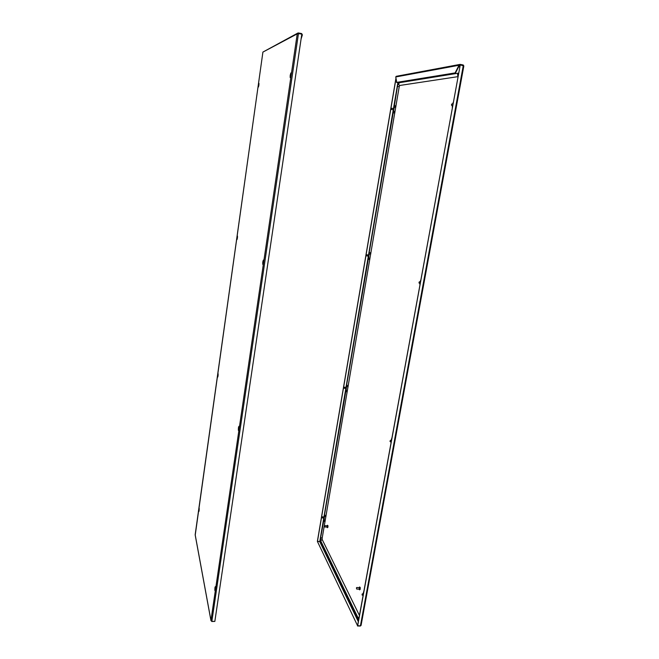 <?xml version="1.0" encoding="UTF-8"?>
<svg xmlns="http://www.w3.org/2000/svg" width="659" height="659" viewBox="0 0 659 659"><rect width="100%" height="100%" fill="white"/><g stroke="black" fill="none" stroke-linecap="round" stroke-linejoin="round"><path stroke-width="0.99" d="M463.788 65.851L463.211 64.977L460.279 64.409L459.002 65.266L460.279 64.409M463.244 65.447L459.76 64.895M463.211 64.977L463.038 65.406M357.664 625.811L460.27 64.862L463.829 66.024L361.083 625.333L360.415 625.893L357.54 625.655L317.449 541.541L357.54 625.655M460.27 64.862L357.573 625.622M323.767 517.999L319.755 541.566L320.299 541.459L317.449 541.541M319.755 541.566L317.383 541.311L395.927 78.355M317.449 541.443L395.968 78.668M360.259 625.885L360.778 625.737M360.234 626.05L357.483 625.968M396.454 82.433L455.558 72.844L396.759 82.49L395.746 76.955L396.248 76.312L459.924 64.417M455.196 72.778L459.002 65.266L395.746 76.955M455.558 72.844L459.372 65.332M327.968 525.684L327.885 527.307M327.144 525.808L327.325 527.711L327.119 525.8L324.936 525.668L324.747 526.673M327.457 525.223L327.951 527.011L327.325 527.711M327.268 526.236L327.152 526.994M324.796 526.492L324.689 525.89L324.796 526.492M360.251 587.474L360.201 589.385M359.938 589.105L359.534 589.863L359.188 589.146L359.608 586.938L359.938 589.105M359.765 587.054L360.267 589.121L359.699 589.764M359.427 588.026L359.328 589.031M356.56 587.803L356.535 588.742M356.618 588.52L356.453 587.787L356.618 588.52M359.435 615.44L322.218 539.564L322.16 538.263L399.239 86.601L399.749 85.472L457.972 76.65M451.654 104.13L451.481 105.102L451.654 104.13M451.497 105.135L451.753 104.056M451.926 103.941L452.947 104.13M391.57 108.43L391.438 109.221L391.57 108.43M391.495 109.312L391.693 108.34M391.57 109.443L393.86 109.847M391.792 108.282L394.057 108.686M366.692 254.959L366.569 255.7L366.692 254.959M366.659 255.824L366.766 254.901M419.173 282.027L419.009 282.917L419.173 282.027M419.083 283.032L419.19 282.011M344.204 387.368L344.089 388.069L344.204 387.368M344.089 388.06L344.245 387.335M390.202 440.673L390.046 441.497M322.185 517.035L322.086 517.71L322.185 517.035M322.21 517.859L322.21 517.018M362.186 594.121L362.063 594.929L362.186 594.121M362.195 595.085L362.162 594.097M290.825 75.365L291.006 74.681L290.825 75.365M291.014 74.591L290.792 76.09L291.014 74.591M298.23 33.485L298.461 32.958L301.674 33.584L301.55 34.037M297.884 33.543L301.74 34.079M195.237 535.034L262.908 52.069L297.81 33.074L297.242 33.864L298.486 33.444L301.806 34.095L214.842 621.412L211.86 621.322L210.954 620.44L211.786 621.297M298.461 32.958L297.81 33.074M211.753 621.495L214.76 621.412M301.682 34.943L302.374 34.869L301.674 33.584M301.46 36.467L301.806 34.128M302.374 34.869L301.064 39.095M290.603 76.905L291.229 73.371M263.163 263.493L263.658 260.626M238.78 429.363L239.151 427.106M215.254 589.319L215.526 587.309M218.104 375.251L218.038 375.803M218.038 375.894L218.129 374.987M238.929 428.334L238.896 429.034L239.085 428.383M239.069 427.823L238.879 429.108L239.069 427.823M199.125 509.736L199.142 510.305M199.133 510.404L199.158 509.415M215.378 588.503L215.345 589.237L215.378 588.503M258.814 84.929L258.822 85.497M258.798 85.678L258.929 84.78M237.339 237.594L237.306 238.13M237.364 238.261L237.471 237.413M263.345 262.233L263.328 262.9L263.345 262.233M263.518 261.607L263.312 262.982L263.518 261.607M324.244 518.6L323.973 518.007M346.304 389.024L346 388.439M368.818 256.73L368.488 256.137M393.703 110.391L393.382 109.765M459.924 65.974L458.961 66.147M358.512 620.481L320.299 541.459L320.571 539.878M458.54 66.971L459.784 66.748M346.197 389.411L345.975 388.431M398.225 84.006L398.53 82.202M463.302 65.455L360.415 625.893M397.937 82.301L393.464 108.578M393.266 109.74L368.529 255.025M368.348 256.12L346.008 387.36M345.827 388.423L323.948 516.944M319.763 541.665L358.307 621.626M394.09 107.714L393.58 108.595L394.098 108.068M369.073 254.176L368.62 255.033L369.089 254.514M346.099 387.368L346.494 386.833M394.922 112.359L393.522 110.877L397.459 86.453C397.863 84.13 398.646 82.861 399.807 82.639L458.615 73.124M369.897 258.987L368.587 257.381L369.197 252.463L393.522 110.877M347.277 391.487L346.066 389.741L346.609 385.095L368.587 257.381M325.134 521.228L324.03 519.317L324.492 514.976L346.066 389.741M359.204 616.709L358.414 618.57L320.908 541.286L320.661 537.489L324.03 519.317M322.218 539.564L320.818 540.652L320.908 541.286M391.907 437.897L391.8 438.482M390.935 441.81L391.026 442.708M363.908 590.983L363.793 591.617M322.16 538.263L320.661 537.489M324.994 521.656L323.487 520.898M325.966 516.351L324.376 516.796M326.007 515.725L324.492 514.976M347.128 391.981L345.538 391.388M348.166 386.306L346.494 386.94M348.199 385.68L346.609 385.095M369.724 259.547L368.051 259.144M370.836 253.484L369.081 254.358M370.869 252.858L369.197 252.463M394.741 112.994L392.97 112.804M395.919 106.494L394.082 107.648M395.952 105.86L394.189 105.679M399.239 86.601L397.459 86.453M399.749 85.472C398.324 84.517 398.349 83.569 399.807 82.639M458.071 76.115C457.272 74.945 457.453 73.965 458.606 73.174M453.285 102.277L453.194 102.746M452.28 105.481L452.296 107.656M420.03 281.912L420.747 280.199M419.832 283.246L419.915 284.737M198.804 509.152C199.207 507.496 199.306 507.99 199.109 510.643C198.705 512.29 198.598 511.796 198.804 509.152M217.643 374.922C218.096 372.961 218.228 373.291 218.038 375.918C217.585 377.871 217.454 377.541 217.643 374.922M215.32 587.622L215.254 590.546M214.958 587.606C214.735 590.876 214.883 591.601 215.411 589.78C215.633 586.51 215.485 585.785 214.958 587.606M238.863 429.009L238.978 429.446M238.451 427.716C238.237 430.945 238.434 431.439 239.028 429.182C239.242 425.945 239.044 425.45 238.451 427.716M236.919 237.578C237.421 235.288 237.586 235.444 237.405 238.031C236.902 240.313 236.738 240.164 236.919 237.578M262.801 261.92C262.611 265.107 262.85 265.338 263.526 262.603C263.724 259.415 263.476 259.185 262.801 261.92M290.199 75.431C290.026 78.553 290.331 78.462 291.105 75.151C291.27 72.029 290.973 72.128 290.199 75.431M258.295 85.275C258.863 82.606 259.061 82.548 258.896 85.093C258.328 87.754 258.13 87.812 258.295 85.275M262.908 52.094L195.171 534.713L210.954 620.44L297.242 33.864L262.908 52.094M211.86 621.322L298.486 33.444M324.187 518.872L323.948 518.007M368.694 257.117L368.463 256.137M393.547 110.819L393.357 109.756M361.083 625.333L463.829 66.024M346.486 386.503L346.074 387.36M324.871 526.969L327.053 527.093M356.708 589.047L359.204 589.146M356.741 587.515L359.237 587.622M391.907 437.873L391.042 440.509M363.925 590.901L363.051 593.899M358.768 619.122L358.414 618.57M453.252 102.343L452.593 104.064M452.684 105.555L451.621 105.366M369.081 255.099L366.874 254.802M368.941 256.203L366.717 255.898M420.426 281.97L419.388 281.83M420.178 283.288L419.198 283.164M346.502 387.401L344.36 387.195M346.412 388.481L344.262 388.266M391.421 440.541L390.367 440.451M391.191 441.827L390.276 441.752M324.376 516.969L322.325 516.845M324.327 518.032L322.267 517.908M363.373 593.907L362.318 593.866M363.142 595.201L362.293 595.168M290.734 75.917L290.858 76.386M199.216 508.377L198.96 511.425M218.137 373.9L217.824 376.964M238.789 430.294L239.126 426.637M237.512 236.251L237.116 239.398M263.172 264.168L263.641 260.42M290.57 77.35L291.229 73.322M259.003 83.536L258.501 86.881M210.971 620.712L195.171 534.886M263.402 263.262L263.271 262.842"/></g></svg>
